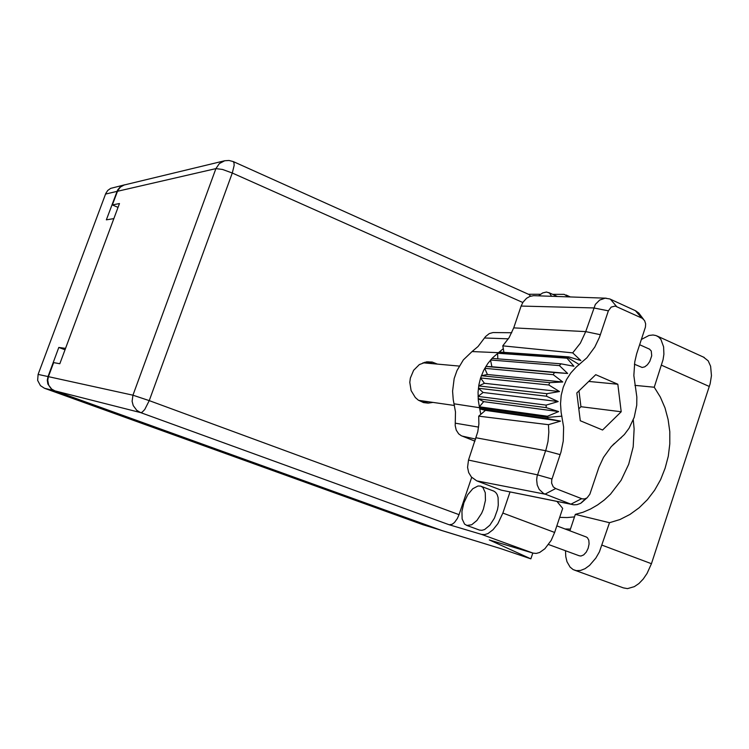 <?xml version="1.0" encoding="UTF-8"?>
<svg xmlns="http://www.w3.org/2000/svg" width="749" height="749" viewBox="0 0 749 749"><rect width="100%" height="100%" fill="white"/><g stroke="black" fill="none" stroke-linecap="round" stroke-linejoin="round"><path stroke-width="1.12" d="M431.012 362.759L430.825 363.368M124.493 184.863L120.449 186.735L117.63 190.049L106.405 219.86L113.885 218.586L65.566 348.397L58.843 347.47L48.002 376.56L47.299 380.23L47.842 383.919L51.297 388.974L54.508 390.8L441.021 530.264L500.838 548.624L530.901 558.885L489.312 539.973L533.129 553.155L481.635 534.402L484.64 534.608L487.936 533.56L493.067 529.74L497.87 523.617L502.832 513.102L554.672 532.473L551.189 540.404L544.898 548.774L539.664 552.453L536.256 553.427L533.129 553.155M441.198 530.32L423.091 524.759L44.491 388.263L40.465 385.669L37.675 380.389L38.133 374.397L105.759 193.382L107.772 190.443L110.646 188.402L124.353 184.891M641.322 339.512L648.98 335.458L652.997 334.962L656.04 335.552L658.53 336.919L660.871 339.391L663.651 346.899L663.857 354.258L663.062 359.66L654.289 387.233L660.328 397.054L664.99 407.905L668.155 419.515L669.775 431.621L669.803 443.97L668.258 456.272L665.159 468.247L660.59 479.641L654.635 490.192L647.426 499.667L639.112 507.831L629.881 514.488L619.938 519.488L609.508 522.69L599.35 551.929L595.839 558.071L589.566 565.411L585.053 568.678L580.559 570.438L576.318 570.616L573.172 569.577L570.045 567.068L567.04 561.778L565.795 556.619L565.467 550.73M466.87 525.452L471.711 524.796L476.954 520.489L481.579 513.318L483.367 509.086L485.464 500.341L485.277 492.673L482.89 487.533L480.746 486.148L477.937 485.979L472.759 488.732L467.779 494.705L463.931 502.766L461.918 511.389L462.142 518.973L464.586 524.066L466.87 525.452M466.505 525.33L479.594 530.114L482.01 530.292L484.556 529.506L489.827 525.227L494.462 518.102L497.551 509.498L498.31 505.172L498.085 497.514L497.111 494.555L495.632 492.374L493.554 491.016M551.582 296.239L549.476 293.074L546.489 291.998L542.641 292.971L538.709 295.771M437.369 364.089L432.136 362.067L426.584 361.889L419.356 364.613L413.617 370.324L410.349 378.076L409.834 382.318L411.145 390.622L415.349 397.56L418.317 400.125L423.56 402.569L428.128 403.14L432.894 402.372M428.016 361.758L432.772 363.668M649.364 349.081L651.246 350.972L651.714 355.784L649.767 361.505L647.454 364.735L644.786 366.832L642.211 367.45L634.45 364.22M585.99 536.883L587.394 537.67L588.817 540.244L589.098 543.999L588.19 548.231L586.252 552.116L583.658 554.906L580.924 556.067L579.239 555.795M568.257 296.838L564.203 294.404L552.547 294.31M528.981 294.488L530.704 296.183M459.025 514.647L457.367 518.458L454.465 522.521L452.106 524.347L449.222 524.777L140.643 412.596L142.16 412.193L144.726 409.497L149.191 400.631L459.025 514.647L471.72 477.413M54.92 390.903L51.7 389.077L48.694 385.173L47.702 380.323L48.404 376.644L132.91 395.2L132.105 401.239L133.228 405.63L136.805 410.386L140.643 412.596L54.92 390.903L441.751 530.489L501.128 548.727M522.839 302.484L232.312 172.991L149.191 400.631L132.91 395.2L215.918 168.647L117.49 191.295L117.771 190.602L120.355 187.081L124.128 184.966L224.663 160.754L219.345 163.525L215.918 168.647L222.528 169.508L232.312 172.991L234.165 165.463L234.006 162.673L233.117 161.559M428.316 401.717L423.251 402.485M556.938 501.493L562.724 508.384L554.672 532.473M564.989 528.972L570.429 529.103M574.502 516.876L567.115 517.587L559.728 517.344M703.292 357.03L708.133 360.849L710.642 366.214L711.475 375.67L710.127 383.75L651.415 563.697L647.07 573.453L643.241 579.033L638.906 583.527L634.319 586.682L627.484 588.592L623.318 587.909L574.361 570.111M569.867 530.798L575.344 514.357L583.05 512.213L590.512 509.058L597.646 504.957L604.34 499.958L610.529 494.134L621.071 480.334L628.729 464.296L633.148 446.853L634.094 428.877L633.251 419.983M423.794 401.071L422.97 402.4M511.745 332.762L493.067 332.575L489.322 333.577L485.539 336.619L478.012 346.469L472.057 351.599L498.431 352.704L492.355 357.975L487.739 363.565L483.648 370.418L480.615 377.936L548.877 385.023L549.682 382.664L562.752 381.981L553.268 374.65L554.485 372.534L567.611 373.442L559.437 365.578L561.001 363.799L573.893 366.28L567.03 358.256L567.854 357.638L498.431 352.704L503.281 348.641L502.804 345.813L509.18 337.574L513.692 327.903L585.755 331.592L595.38 304.412L599.649 300.049L605.061 298.224L609.817 298.973L635.667 310.854L638.803 313.091L641.153 316.172M608.385 310.854L599.453 337.275L594.781 347.068L586.916 357.704L576.29 367.019L570.935 372.796L566.544 379.603L563.276 387.224L561.235 395.369L560.514 403.758L561.123 412.1L563.613 427.089L563.239 441.049L560.964 452.022L551.732 479.837L551.61 483.208L553.23 486.831L555.627 488.573L582.029 498.815L584.613 498.965L587.076 497.926L589.856 494.274L598.9 467.254L603.544 457.386L611.296 446.638L624.376 434.476L629.094 428.203L634.234 417.268L636.716 405.218L636.79 397.017L633.879 375.53L634.806 361.842L636.622 353.828L645.451 327.032L645.638 323.737L644.617 320.694L642.333 318.353L615.247 306.098L611.137 307.062L608.385 310.854L593.714 307.933L521.164 306.041L522.971 302.268L526.584 298.327L529.927 296.454L533.569 295.649L606.184 298.214M620.893 437.931L621.267 437.594M579.267 364.585L567.854 357.638L568.856 356.88L580.859 360.578L572.676 352.91L580.353 343.173L585.755 331.592L600.38 334.691M559.54 391.512L484.425 383.254L480.615 377.936L478.901 384.771L478.049 392.336L478.302 400.5L479.585 407.774L547.716 417.371L547.463 416.294L558.632 411.622L546.208 407.615L546.087 405.115L558.145 401.548L546.489 396.193L546.836 393.702L559.54 391.512L548.877 385.023M585.568 498.712L580.615 503.319L576.973 504.657L573.837 504.817L501.193 490.146L570.888 504.133L543.634 493.525L539.177 489.397L537.183 484.959L536.612 479.922L537.07 476.504L546.236 448.913L547.968 441.573L548.839 432.192L548.483 424.702L478.733 416.201L478.854 424.009L477.806 431.789L468.528 460.101L537.539 474.847L551.966 479.014M555.627 488.573L544.972 494.143L476.72 480.811L471.402 477.047L468.734 472.619L467.563 467.367L468.528 460.101M472.057 351.599L463.369 359.876L456.946 370.53L454.184 378.535L452.574 391.212L453.248 399.657L455.495 411.997L455.214 425.582L456.225 430.104L458.678 433.811L461.253 435.721L474.988 441.189M485.408 410.377L560.505 421.125L548.015 418.691L479.875 408.982L485.408 410.377L480.802 414.394L479.594 407.774L454.109 403.777M548.015 418.691L547.716 417.371L561.919 416.163M502.804 345.813L572.676 352.91M572.601 504.629L570.888 504.133L581.673 498.694M560.505 421.125L548.483 424.702M614.489 443.361L612.598 445.252M566.038 529.028L565.167 529.037M529.262 294.61L233.295 161.644L229.044 160.483L224.663 160.754M58.843 347.47L65.051 349.783M634.871 385.389L654.289 387.233M481.635 534.402L449.222 524.777M509.938 492.065L502.832 513.102M540.488 294.301L528.56 294.291M532.848 553.071L530.901 558.885M117.49 191.295L112.387 204.983L119.484 203.559L59.854 363.742L53.638 362.619L48.404 376.644M118.061 207.379L112.387 204.983M575.344 514.357L609.508 522.69M424.533 362.301L432.351 363.63M521.164 306.041L513.692 327.903M499.368 352.002L568.856 356.88M497.785 358.837L497.654 353.275L567.03 358.256M491.981 358.378L561.001 363.799M554.485 372.534L485.858 366.42L491.953 366.72L490.511 360.007L559.437 365.578M549.682 382.664L481.354 375.755L487.412 374.537L484.725 368.368L553.268 374.65M484.425 383.254L478.705 385.932L546.836 393.702M558.145 401.548L483.142 392.448L478.386 388.225L546.489 396.193M483.142 392.448L478.031 396.455L546.087 405.115M558.632 411.622L483.629 401.67L478.152 398.758L546.208 407.615M483.629 401.67L479.351 406.773L547.463 416.294M476.72 480.811L501.193 490.146M480.802 414.394L478.733 416.201M621.202 411.744L617.841 384.256L595.745 374.706L576.824 392.953L580.316 420.779L602.599 430.02L621.202 411.744L580.971 406.754L578.977 390.875M487.412 374.537L562.752 381.981M491.953 366.72L567.611 373.442M503.899 352.32L503.281 348.641M588.723 381.475L617.841 384.256M578.818 408.842L580.971 406.754M117.022 191.398L105.487 194.047M38.133 374.397L48.002 376.56M54.508 390.8L44.491 388.263M422.895 524.684L440.852 530.198M602.084 545.178L651.415 563.697M661.564 365.231L709.322 386.503M560.121 454.69L545.665 450.711L476.13 437.837M475.699 439.092L462.208 436.152M455.298 423.213L478.583 427.089M508.393 338.829L484.566 337.996M635.405 310.732L641.818 318.082M616.614 306.528L610.398 299.226M480.998 486.241L493.722 491.072M548.699 292.559L557.265 296.445M649.645 349.203L639.599 344.69M586.336 536.996L556.863 525.91M579.417 555.87L548.586 544.495M570.214 296.913L566.132 295.05M657.154 336.048L704.238 357.46M423.026 362.769L459.174 366.083M418.635 400.341L454.503 405.452M643.494 319.252L638.803 313.091M586.767 498.122L581.187 502.972"/></g></svg>
